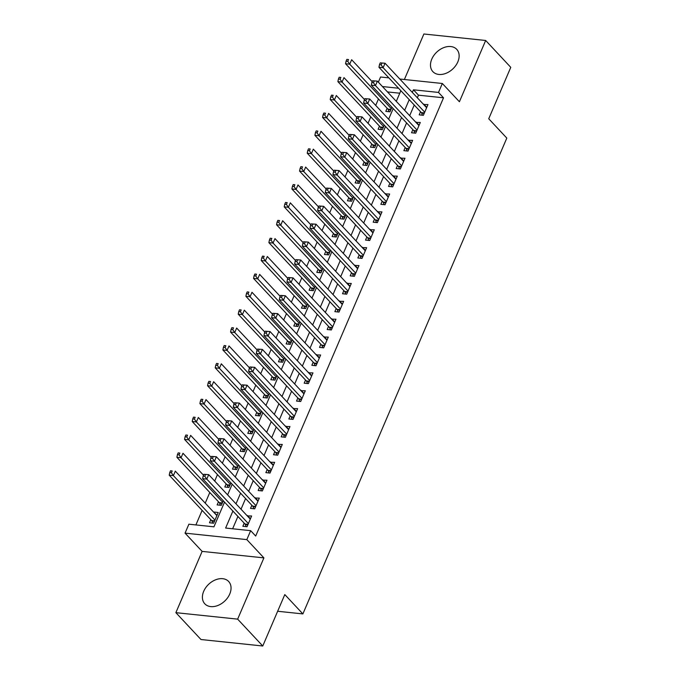 <?xml version="1.0" encoding="UTF-8"?>
<svg xmlns="http://www.w3.org/2000/svg" width="680" height="680" viewBox="0 0 680 680"><rect width="100%" height="100%" fill="white"/><g stroke="black" fill="none" stroke-linecap="round" stroke-linejoin="round"><path stroke-width="1.02" d="M431.783 59.126A16.329 11.628 -43.1 0 0 432.879 71.647A16.329 11.628 -43.1 0 0 445.935 73.347A16.329 11.628 -43.1 0 0 457.835 61.863A16.329 11.628 -43.1 0 0 456.739 49.342A16.329 11.628 -43.1 0 0 443.683 47.642A16.329 11.628 -43.1 0 0 431.783 59.126M203.702 591.285A16.329 11.628 -43.1 0 0 204.799 603.806A16.329 11.628 -43.1 0 0 217.847 605.498A16.329 11.628 -43.1 0 0 229.746 594.014A16.329 11.628 -43.1 0 0 228.658 581.494A16.329 11.628 -43.1 0 0 215.602 579.802A16.329 11.628 -43.1 0 0 203.702 591.285M378.344 82.161L380.553 77.002L388.866 77.877M277.644 611.26L302.88 613.913L506.812 138.1L488.733 118.762L510.773 67.337L485.664 40.477L423.887 34L404.387 79.501M302.88 613.913L284.801 594.575L262.76 646L200.982 639.523L175.873 612.663L237.651 619.14L263.908 557.88L246.831 539.614L185.054 533.137L188.887 524.195L213.936 526.821L224.527 502.112M263.908 557.88L202.13 551.395L175.873 612.663M202.13 551.395L185.054 533.137M378.462 98.966L375.7 105.417M370.804 116.849L368.033 123.301M363.137 134.742L360.366 141.194M355.47 152.626L352.699 159.078M347.803 170.51L345.032 176.97M340.136 188.403L337.365 194.854M332.469 206.286L329.698 212.746M324.802 224.179L322.031 230.63M317.135 242.063L314.364 248.514M309.468 259.947L306.697 266.407M301.801 277.839L299.03 284.291M294.134 295.724L291.363 302.183M286.467 313.616L283.704 320.067M278.8 331.5L276.037 337.96M271.133 349.392L268.37 355.844M263.466 367.276L260.703 373.728M255.799 385.161L253.036 391.62M248.132 403.053L245.37 409.504M240.465 420.937L237.702 427.397M232.798 438.829L230.035 445.281M225.131 456.713L222.369 463.165M217.464 474.606L214.702 481.058M209.797 492.49L205.232 503.14M202.13 510.374L195.899 524.926M262.76 646L237.651 619.14M420.529 111.741L419.195 114.869L423.368 115.311L427.966 104.576L423.631 104.507M412.87 129.633L411.527 132.761L415.701 133.195L420.3 122.468L415.964 122.4M405.203 147.518L403.861 150.645L408.034 151.088L412.632 140.352L408.298 140.284M397.536 165.401L396.194 168.538L400.367 168.971L404.966 158.244L400.63 158.168M389.87 183.294L388.526 186.422L392.7 186.864L397.298 176.129L392.964 176.06M382.202 201.178L380.859 204.315L385.033 204.748L389.631 194.012L385.296 193.944M374.536 219.071L373.192 222.199L377.366 222.632L381.964 211.905L377.629 211.837M366.868 236.954L365.525 240.082L369.699 240.525L374.298 229.789L369.962 229.721M359.201 254.847L357.858 257.975L362.032 258.409L366.63 247.681L362.304 247.613M351.534 272.731L350.192 275.859L354.365 276.301L358.964 265.565L354.637 265.498M343.868 290.615L342.524 293.751L346.698 294.185L351.296 283.45L346.97 283.381M336.2 308.507L334.857 311.635L339.031 312.077L343.629 301.342L339.303 301.274M328.534 326.392L327.19 329.519L331.364 329.962L335.962 319.226L331.636 319.158M320.866 344.284L319.524 347.412L323.697 347.846L328.296 337.118L323.969 337.05M313.2 362.168L311.856 365.296L316.03 365.738L320.628 355.002L316.302 354.934M305.532 380.052L304.19 383.188L308.363 383.622L312.97 372.895L308.635 372.827M297.865 397.945L296.523 401.072L300.696 401.514L305.303 390.779L300.968 390.711M290.199 415.828L288.856 418.965L293.029 419.399L297.636 408.663L293.301 408.595M282.531 433.721L281.188 436.849L285.362 437.291L289.969 426.555L285.634 426.488M274.865 451.605L273.522 454.733L277.703 455.175L282.302 444.44L277.967 444.371M267.197 469.498L265.854 472.625L270.036 473.059L274.635 462.332L270.3 462.264M259.53 487.381L258.196 490.51L262.37 490.952L266.968 480.216L262.633 480.148M251.863 505.265L250.529 508.402L254.702 508.835L259.301 498.108L254.966 498.04M217.056 515.253L213.911 512.423M210.808 519.656L209.465 522.784L213.639 523.226L218.237 512.49L214.064 512.048M218.475 501.763L217.132 504.9L221.306 505.333L223.261 500.769M226.143 483.879L224.8 487.008L228.973 487.45L230.928 482.877M233.809 465.995L232.466 469.123L236.64 469.557L238.595 464.992M241.476 448.103L240.133 451.231L244.307 451.673L246.262 447.1M249.144 430.219L247.8 433.347L251.974 433.78L253.929 429.216M256.81 412.326L255.468 415.463L259.641 415.897L261.596 411.324M264.477 394.442L263.135 397.57L267.308 398.012L269.263 393.44M272.144 376.55L270.801 379.686L274.975 380.12L276.93 375.555M279.803 358.666L278.469 361.794L282.642 362.236L284.597 357.663M287.47 340.782L286.135 343.91L290.309 344.344L292.264 339.779M295.137 322.889L293.802 326.017L297.976 326.459L299.931 321.887M302.804 305.005L301.461 308.133L305.643 308.567L307.598 304.002M310.471 287.113L309.128 290.25L313.31 290.683L315.265 286.11M318.138 269.229L316.795 272.357L320.969 272.799L322.932 268.226M325.805 251.337L324.462 254.473L328.635 254.906L330.599 250.342M333.472 233.452L332.129 236.58L336.302 237.023L338.266 232.45M341.139 215.569L339.796 218.697L343.969 219.13L345.933 214.566M348.806 197.676L347.463 200.804L351.637 201.246L353.6 196.673M356.473 179.792L355.13 182.92L359.303 183.362L361.267 178.789M364.14 161.899L362.797 165.036L366.971 165.469L368.934 160.897M371.807 144.016L370.464 147.144L374.637 147.585L376.601 143.012M379.474 126.123L378.131 129.26L382.304 129.693L384.268 125.129M399.78 93.211L387.473 91.919M387.141 108.239L385.798 111.367L389.971 111.809L391.935 107.236M232.9 511.071L225.624 528.045L250.665 530.672L255.689 536.044L443.521 97.801L418.472 95.174L417.35 97.792M414.256 105.026L409.683 115.677M406.589 122.91L402.016 133.569M398.922 140.803L394.349 151.453M391.255 158.686L386.682 169.345M383.588 176.579L379.015 187.23M375.921 194.463L371.356 205.113M368.254 212.347L363.69 223.006M360.587 230.239L356.023 240.89M352.92 248.124L348.355 258.782M345.253 266.016L340.688 276.666M337.586 283.9L333.022 294.559M329.919 301.784L325.354 312.443M322.252 319.676L317.688 330.327M314.585 337.56L310.021 348.219M306.918 355.453L302.353 366.103M299.251 373.337L294.686 383.996M291.584 391.229L287.019 401.88M283.917 409.113L279.352 419.773M276.25 426.998L271.685 437.656M268.583 444.89L264.019 455.54M260.916 462.774L256.351 473.433M253.249 480.666L248.684 491.317M245.59 498.55L241.018 509.21M237.924 516.443L232.628 528.785M244.197 523.158L242.862 526.286L247.035 526.728L251.634 515.992L247.299 515.924M399.806 79.025L442.331 83.487L459.408 101.745L485.664 40.477M442.331 83.487L438.498 92.429L413.457 89.803L412.326 92.421M443.521 97.801L438.498 92.429M250.665 530.672L246.831 539.614M398.556 88.239L382.449 86.547M227.621 494.879L232.186 484.228M235.288 476.994L239.853 466.335M242.955 459.102L247.52 448.452M250.623 441.218L255.187 430.559M258.289 423.325L262.854 412.675M265.957 405.442L270.521 394.782M273.624 387.549L278.188 376.899M281.291 369.665L285.855 359.014M288.957 351.781L293.522 341.122M296.625 333.888L301.189 323.238M304.291 316.004L308.856 305.346M311.958 298.112L316.523 287.462M319.625 280.228L324.19 269.569M327.293 262.335L331.857 251.685M334.959 244.451L339.524 233.801M342.626 226.567L347.191 215.908M350.293 208.675L354.858 198.024M357.96 190.791L362.525 180.132M365.619 172.898L370.192 162.248M373.286 155.014L377.859 144.356M380.953 137.131L385.526 126.471M388.62 119.238L393.193 108.587M396.287 101.354L400.86 90.695M409.232 99.654L404.668 110.305M401.565 117.538L397.001 128.197M393.899 135.43L389.334 146.081M386.231 153.315L381.667 163.974M378.565 171.207L374 181.857M370.898 189.091L366.333 199.75M363.23 206.975L358.666 217.634M355.563 224.868L350.999 235.518M347.897 242.751L343.332 253.41M340.229 260.644L335.665 271.295M332.562 278.528L327.998 289.187M324.896 296.421L320.331 307.071M317.228 314.304L312.664 324.955M309.561 332.188L304.997 342.848M301.894 350.081L297.33 360.731M294.227 367.965L289.663 378.624M286.56 385.857L281.996 396.508M278.894 403.741L274.329 414.4M271.235 421.634L266.662 432.284M263.568 439.518L258.995 450.168M255.901 457.402L251.328 468.061M248.234 475.294L243.661 485.945M240.567 493.179L235.994 503.837M418.472 95.174L413.457 89.803M250.452 518.755L247.46 515.55M258.12 500.863L255.127 497.666M265.786 482.978L262.795 479.783M273.453 465.094L270.462 461.89M281.112 447.202L278.128 444.006M288.779 429.318L285.796 426.113M296.446 411.425L293.462 408.229M304.113 393.541L301.121 390.346M311.78 375.649L308.788 372.453M319.447 357.765L316.455 354.569M327.114 339.881L324.122 336.676M334.781 321.988L331.789 318.793M342.448 304.104L339.456 300.9M350.115 286.212L347.123 283.016M357.782 268.328L354.79 265.132M365.449 250.435L362.457 247.239M373.116 232.551L370.124 229.355M380.783 214.668L377.791 211.463M388.45 196.775L385.458 193.579M396.117 178.891L393.125 175.686M403.784 160.999L400.792 157.803M411.451 143.114L408.459 139.918M419.118 125.222L416.126 122.026M426.785 107.338L423.793 104.142M203.906 474.291L203.142 476.077L204.807 476.255L205.572 474.462L203.906 474.291L208.709 474.648L250.291 519.12M205.572 474.462L208.709 474.648L206.796 479.119L202.623 478.686L245.004 524.016A2.091 1.25 96 0 1 245.327 524.543L246.134 526.635M248.378 523.591L206.796 479.119L204.807 476.255M203.142 476.077L202.623 478.686M216.894 515.619L175.312 471.146L173.4 475.617L169.226 475.184L211.607 520.514A2.091 1.25 -84 0 1 211.93 521.042L212.738 523.124M171.419 472.744L172.184 470.96L170.51 470.781L169.745 472.575L171.419 472.744L173.4 475.617L214.982 520.09M170.51 470.781L172.184 470.96M169.226 475.184L169.745 472.575M211.573 456.399L210.808 458.192L212.475 458.363L213.239 456.577L211.573 456.399L216.376 456.764L257.958 501.237M213.239 456.577L216.376 456.764L214.464 461.236L210.281 460.793L252.671 506.133A2.091 1.25 96 0 1 252.994 506.66L253.801 508.742M256.037 505.708L214.464 461.236L212.475 458.363M210.808 458.192L210.281 460.793M219.24 438.515L218.475 440.3L220.142 440.478L220.906 438.685L219.24 438.515L224.043 438.872L265.625 483.344M220.906 438.685L224.043 438.872L222.13 443.343L217.949 442.91L260.338 488.24A2.091 1.25 96 0 1 260.661 488.775L261.469 490.858M263.704 487.823L222.13 443.343L220.142 440.478M218.475 440.3L217.949 442.91M226.907 420.623L226.143 422.416L227.808 422.586L228.574 420.801L226.907 420.623L231.71 420.988L273.292 465.46M228.574 420.801L231.71 420.988L229.789 425.459L225.615 425.017L268.005 470.356A2.091 1.25 96 0 1 268.32 470.883L269.135 472.965M271.371 469.931L229.789 425.459L227.808 422.586M226.143 422.416L225.615 425.017M234.575 402.738L233.809 404.524L235.475 404.702L236.24 402.909L234.575 402.738L239.377 403.096L280.959 447.576M236.24 402.909L239.377 403.096L237.456 407.567L233.282 407.133L275.672 452.463A2.091 1.25 96 0 1 275.986 452.999L276.802 455.081M279.038 452.047L237.456 407.567L235.475 404.702M233.809 404.524L233.282 407.133M203.507 475.21L182.98 453.262L181.067 457.733L176.894 457.291L219.275 502.622A2.091 1.25 -84 0 1 219.598 503.158L220.405 505.24M179.087 454.861L179.851 453.075L178.177 452.897L177.412 454.682L179.087 454.861L181.067 457.733L222.649 502.206M178.177 452.897L179.851 453.075M176.894 457.291L177.412 454.682M211.174 457.325L190.646 435.37L188.734 439.841L184.56 439.408L226.941 484.738A2.091 1.25 -84 0 1 227.264 485.265L228.072 487.356M186.754 436.976L187.519 435.183L185.844 435.013L185.079 436.798L186.754 436.976L188.734 439.841L230.316 484.313M185.844 435.013L187.519 435.183M184.56 439.408L185.079 436.798M218.841 439.442L198.314 417.486L196.401 421.957L192.227 421.515L234.608 466.854A2.091 1.25 -84 0 1 234.931 467.381L235.739 469.463M194.42 419.084L195.185 417.299L193.511 417.12L192.746 418.914L194.42 419.084L196.401 421.957L237.983 466.429M193.511 417.12L195.185 417.299M192.227 421.515L192.746 418.914M226.508 421.549L205.981 399.594L204.068 404.065L199.894 403.631L242.275 448.962A2.091 1.25 -84 0 1 242.599 449.497L243.406 451.579M202.088 401.2L202.852 399.406L201.178 399.236L200.413 401.022L202.088 401.2L204.068 404.065L245.65 448.545M201.178 399.236L202.852 399.406M199.894 403.631L200.413 401.022M242.242 384.846L241.476 386.639L243.143 386.809L243.907 385.024L242.242 384.846L247.044 385.212L288.626 429.683M243.907 385.024L247.044 385.212L245.123 389.683L240.95 389.249L283.339 434.579A2.091 1.25 96 0 1 283.653 435.106L284.461 437.189M286.705 434.154L245.123 389.683L243.143 386.809M241.476 386.639L240.95 389.249M234.175 403.665L213.647 381.709L211.735 386.18L207.561 385.738L249.942 431.077A2.091 1.25 -84 0 1 250.266 431.604L251.073 433.687M209.746 383.308L210.519 381.523L208.845 381.344L208.08 383.137L209.746 383.308L211.735 386.18L253.317 430.652M208.845 381.344L210.519 381.523M207.561 385.738L208.08 383.137M249.908 366.962L249.144 368.747L250.809 368.925L251.575 367.14L249.908 366.962L254.711 367.327L296.293 411.8M251.575 367.14L254.711 367.327L252.79 371.798L248.617 371.356L291.006 416.687A2.091 1.25 96 0 1 291.32 417.223L292.128 419.305M294.372 416.271L252.79 371.798L250.809 368.925M249.144 368.747L248.617 371.356M241.842 385.773L221.315 363.817L219.402 368.296L215.228 367.854L257.609 413.185A2.091 1.25 -84 0 1 257.933 413.721L258.74 415.803M217.413 365.423L218.186 363.638L216.512 363.46L215.747 365.245L217.413 365.423L219.402 368.296L260.984 412.769M216.512 363.46L218.186 363.638M215.228 367.854L215.747 365.245M257.575 349.078L256.81 350.863L258.476 351.041L259.241 349.248L257.575 349.078L262.378 349.435L303.96 393.907M259.241 349.248L262.378 349.435L260.457 353.906L256.284 353.473L298.673 398.803A2.091 1.25 96 0 1 298.988 399.33L299.795 401.421M302.039 398.378L260.457 353.906L258.476 351.041M256.81 350.863L256.284 353.473M249.509 367.888L228.981 345.933L227.069 350.404L222.895 349.971L265.276 395.301A2.091 1.25 -84 0 1 265.6 395.828L266.407 397.911M225.08 347.539L225.853 345.746L224.179 345.567L223.414 347.361L225.08 347.539L227.069 350.404L268.651 394.876M224.179 345.567L225.853 345.746M222.895 349.971L223.414 347.361M265.243 331.185L264.477 332.979L266.144 333.149L266.909 331.364L265.243 331.185L270.045 331.551L311.627 376.023M266.909 331.364L270.045 331.551L268.124 336.022L263.95 335.58L306.34 380.919A2.091 1.25 96 0 1 306.654 381.446L307.462 383.528M309.706 380.494L268.124 336.022L266.144 333.149M264.477 332.979L263.95 335.58M257.176 350.004L236.649 328.049L234.736 332.52L230.562 332.078L272.944 377.409A2.091 1.25 -84 0 1 273.267 377.944L274.074 380.026M232.747 329.647L233.52 327.862L231.846 327.683L231.081 329.477L232.747 329.647L234.736 332.52L276.318 376.992M231.846 327.683L233.52 327.862M230.562 332.078L231.081 329.477M272.909 313.301L272.136 315.087L273.81 315.265L274.575 313.471L272.909 313.301L277.712 313.659L319.294 358.13M274.575 313.471L277.712 313.659L275.791 318.129L271.618 317.696L314.007 363.026A2.091 1.25 96 0 1 314.322 363.562L315.129 365.644M317.373 362.61L275.791 318.129L273.81 315.265M272.136 315.087L271.618 317.696M264.843 332.112L244.315 310.156L242.403 314.627L238.229 314.194L280.611 359.524A2.091 1.25 -84 0 1 280.933 360.051L281.741 362.142M240.414 311.763L241.179 309.969L239.513 309.8L238.748 311.584L240.414 311.763L242.403 314.627L283.985 359.1M239.513 309.8L241.179 309.969M238.229 314.194L238.748 311.584M280.576 295.409L279.803 297.202L281.477 297.373L282.243 295.587L280.576 295.409L285.379 295.774L326.961 340.247M282.243 295.587L285.379 295.774L283.458 300.245L279.284 299.803L321.674 345.142A2.091 1.25 96 0 1 321.988 345.67L322.796 347.752M325.04 344.717L283.458 300.245L281.477 297.373M279.803 297.202L279.284 299.803M272.51 314.228L251.982 292.273L250.07 296.743L245.888 296.301L288.277 341.64A2.091 1.25 -84 0 1 288.6 342.168L289.408 344.25M248.081 293.87L248.846 292.085L247.18 291.907L246.415 293.7L248.081 293.87L250.07 296.743L291.644 341.216M247.18 291.907L248.846 292.085M245.888 296.301L246.415 293.7M288.243 277.525L287.47 279.31L289.144 279.488L289.909 277.695L288.243 277.525L293.046 277.882L334.628 322.363M289.909 277.695L293.046 277.882L291.125 282.361L286.951 281.92L329.341 327.25A2.091 1.25 96 0 1 329.655 327.786L330.463 329.868M332.707 326.833L291.125 282.361L289.144 279.488M287.47 279.31L286.951 281.92M280.177 296.335L259.649 274.38L257.737 278.851L253.555 278.418L295.945 323.748A2.091 1.25 -84 0 1 296.259 324.284L297.075 326.366M255.748 275.986L256.513 274.193L254.847 274.023L254.082 275.808L255.748 275.986L257.737 278.851L299.31 323.332M254.847 274.023L256.513 274.193M253.555 278.418L254.082 275.808M295.911 259.632L295.137 261.426L296.811 261.604L297.576 259.811L295.911 259.632L300.713 259.998L342.295 304.47M297.576 259.811L300.713 259.998L298.792 264.469L294.618 264.036L337 309.366A2.091 1.25 96 0 1 337.322 309.893L338.13 311.975M340.374 308.941L298.792 264.469L296.811 261.604M295.137 261.426L294.618 264.036M287.844 278.451L267.317 256.496L265.396 260.967L261.222 260.525L303.611 305.864A2.091 1.25 -84 0 1 303.926 306.391L304.742 308.474M263.415 258.094L264.18 256.309L262.514 256.13L261.749 257.924L263.415 258.094L265.396 260.967L306.977 305.439M262.514 256.13L264.18 256.309M261.222 260.525L261.749 257.924M303.577 241.749L302.804 243.533L304.478 243.712L305.243 241.927L303.577 241.749L308.38 242.114L349.953 286.586M305.243 241.927L308.38 242.114L306.459 246.585L302.286 246.143L344.666 291.474A2.091 1.25 96 0 1 344.99 292.009L345.797 294.091M348.041 291.057L306.459 246.585L304.478 243.712M302.804 243.533L302.286 246.143M311.236 223.864L310.471 225.65L312.146 225.828L312.911 224.034L311.236 223.864L316.038 224.222L357.62 268.694M312.911 224.034L316.038 224.222L314.126 228.692L309.952 228.259L352.333 273.589A2.091 1.25 96 0 1 352.656 274.116L353.464 276.207M355.708 273.164L314.126 228.692L312.146 225.828M310.471 225.65L309.952 228.259M318.903 205.972L318.138 207.766L319.812 207.935L320.577 206.15L318.903 205.972L323.705 206.338L365.287 250.809M320.577 206.15L323.705 206.338L321.793 210.808L317.62 210.367L360 255.705A2.091 1.25 96 0 1 360.324 256.232L361.131 258.315M363.375 255.28L321.793 210.808L319.812 207.935M318.138 207.766L317.62 210.367M326.57 188.088L325.805 189.873L327.479 190.052L328.245 188.258L326.57 188.088L331.373 188.445L372.954 232.917M328.245 188.258L331.373 188.445L329.46 192.916L325.286 192.482L367.668 237.813A2.091 1.25 96 0 1 367.99 238.349L368.798 240.431M371.042 237.397L329.46 192.916L327.479 190.052M325.805 189.873L325.286 192.482M334.237 170.195L333.472 171.989L335.147 172.159L335.911 170.374L334.237 170.195L339.039 170.561L380.622 215.033M335.911 170.374L339.039 170.561L337.127 175.032L332.953 174.59L375.334 219.929A2.091 1.25 96 0 1 375.657 220.456L376.465 222.538M378.709 219.504L337.127 175.032L335.147 172.159M333.472 171.989L332.953 174.59M341.904 152.311L341.139 154.096L342.813 154.275L343.578 152.49L341.904 152.311L346.707 152.668L388.288 197.149M343.578 152.49L346.707 152.668L344.794 157.148L340.62 156.706L383.001 202.036A2.091 1.25 96 0 1 383.325 202.572L384.132 204.655M386.376 201.62L344.794 157.148L342.813 154.275M341.139 154.096L340.62 156.706M349.571 134.419L348.806 136.213L350.472 136.391L351.245 134.597L349.571 134.419L354.374 134.784L395.955 179.256M351.245 134.597L354.374 134.784L352.461 139.256L348.287 138.822L390.668 184.153A2.091 1.25 96 0 1 390.991 184.679L391.799 186.762M394.043 183.727L352.461 139.256L350.472 136.391M348.806 136.213L348.287 138.822M357.238 116.535L356.473 118.329L358.139 118.498L358.912 116.713L357.238 116.535L362.041 116.9L403.623 161.373M358.912 116.713L362.041 116.9L360.128 121.371L355.954 120.93L398.335 166.26A2.091 1.25 96 0 1 398.659 166.795L399.466 168.878M401.71 165.844L360.128 121.371L358.139 118.498M356.473 118.329L355.954 120.93M364.905 98.651L364.14 100.436L365.806 100.615L366.579 98.821L364.905 98.651L369.707 99.008L411.289 143.48M366.579 98.821L369.707 99.008L367.795 103.479L363.622 103.046L406.002 148.376A2.091 1.25 96 0 1 406.325 148.903L407.133 150.994M409.377 147.951L367.795 103.479L365.806 100.615M364.14 100.436L363.622 103.046M372.572 80.758L371.807 82.552L373.473 82.722L374.247 80.937L372.572 80.758L377.375 81.124L418.957 125.596M374.247 80.937L377.375 81.124L375.462 85.595L371.288 85.153L413.67 130.492A2.091 1.25 96 0 1 413.993 131.019L414.8 133.101M417.044 130.067L375.462 85.595L373.473 82.722M371.807 82.552L371.288 85.153M380.239 62.874L379.474 64.659L381.14 64.838L381.913 63.044L380.239 62.874L385.041 63.231L426.624 107.712M381.913 63.044L385.041 63.231L383.129 67.703L378.955 67.269L421.337 112.599A2.091 1.25 96 0 1 421.659 113.135L422.467 115.218M424.711 112.183L383.129 67.703L381.14 64.838M379.474 64.659L378.955 67.269M295.511 260.559L274.983 238.603L273.062 243.083L268.889 242.641L311.278 287.971A2.091 1.25 -84 0 1 311.593 288.507L312.409 290.589M271.082 240.21L271.847 238.425L270.181 238.246L269.416 240.031L271.082 240.21L273.062 243.083L314.644 287.555M270.181 238.246L271.847 238.425M268.889 242.641L269.416 240.031M303.178 242.675L282.65 220.72L280.729 225.19L276.556 224.757L318.945 270.087A2.091 1.25 -84 0 1 319.26 270.615L320.067 272.705M278.749 222.326L279.514 220.532L277.848 220.362L277.083 222.148L278.749 222.326L280.729 225.19L322.311 269.662M277.848 220.362L279.514 220.532M276.556 224.757L277.083 222.148M310.845 224.791L290.317 202.835L288.397 207.306L284.223 206.864L326.613 252.203A2.091 1.25 -84 0 1 326.927 252.73L327.734 254.813M286.416 204.433L287.181 202.648L285.515 202.47L284.75 204.263L286.416 204.433L288.397 207.306L329.978 251.778M285.515 202.47L287.181 202.648M284.223 206.864L284.75 204.263M318.512 206.898L297.984 184.943L296.063 189.414L291.89 188.981L334.279 234.311A2.091 1.25 -84 0 1 334.594 234.838L335.401 236.929M294.083 186.549L294.848 184.756L293.182 184.586L292.417 186.371L294.083 186.549L296.063 189.414L337.646 233.894M293.182 184.586L294.848 184.756M291.89 188.981L292.417 186.371M326.179 189.014L305.651 167.059L303.731 171.53L299.557 171.088L341.947 216.427A2.091 1.25 -84 0 1 342.261 216.954L343.069 219.036M301.75 168.657L302.515 166.872L300.849 166.694L300.084 168.487L301.75 168.657L303.731 171.53L345.312 216.002M300.849 166.694L302.515 166.872M299.557 171.088L300.084 168.487M333.846 171.122L313.319 149.167L311.398 153.637L307.224 153.204L349.613 198.534A2.091 1.25 -84 0 1 349.928 199.07L350.736 201.153M309.417 150.773L310.182 148.98L308.516 148.809L307.743 150.594L309.417 150.773L311.398 153.637L352.979 198.118M308.516 148.809L310.182 148.98M307.224 153.204L307.743 150.594M341.513 153.238L320.986 131.282L319.065 135.754L314.891 135.32L357.28 180.65A2.091 1.25 -84 0 1 357.595 181.178L358.402 183.26M317.084 132.881L317.849 131.095L316.183 130.917L315.409 132.71L317.084 132.881L319.065 135.754L360.647 180.225M316.183 130.917L317.849 131.095M314.891 135.32L315.409 132.71M349.18 135.345L328.652 113.398L326.731 117.869L322.558 117.427L364.947 162.758A2.091 1.25 -84 0 1 365.262 163.293L366.07 165.376M324.751 114.996L325.516 113.212L323.85 113.033L323.076 114.818L324.751 114.996L326.731 117.869L368.313 162.341M323.85 113.033L325.516 113.212M322.558 117.427L323.076 114.818M356.847 117.462L336.32 95.506L334.399 99.977L330.225 99.543L372.606 144.874A2.091 1.25 -84 0 1 372.929 145.401L373.736 147.492M332.418 97.112L333.183 95.319L331.517 95.149L330.743 96.934L332.418 97.112L334.399 99.977L375.98 144.449M331.517 95.149L333.183 95.319M330.225 99.543L330.743 96.934M364.505 99.578L343.986 77.622L342.065 82.093L337.892 81.651L380.273 126.99A2.091 1.25 -84 0 1 380.596 127.517L381.403 129.6M340.085 79.22L340.85 77.435L339.184 77.257L338.411 79.05L340.085 79.22L342.065 82.093L383.648 126.565M339.184 77.257L340.85 77.435M337.892 81.651L338.411 79.05M372.173 81.685L351.645 59.729L349.732 64.201L345.559 63.767L387.94 109.097A2.091 1.25 -84 0 1 388.263 109.633L389.07 111.716M347.752 61.336L348.517 59.542L346.842 59.372L346.077 61.157L347.752 61.336L349.732 64.201L391.315 108.681M346.842 59.372L348.517 59.542M345.559 63.767L346.077 61.157M247.851 524.815L245.327 524.543M248.055 524.34L245.004 524.016M211.607 520.514L214.668 520.837M211.93 521.042L214.464 521.305M255.519 506.923L252.994 506.66M255.723 506.447L252.671 506.133M263.185 489.039L260.661 488.775M263.389 488.563L260.338 488.24M270.852 471.146L268.32 470.883M271.056 470.671L268.005 470.356M278.519 453.262L275.986 452.999M278.724 452.787L275.672 452.463M219.275 502.622L222.326 502.945M219.598 503.158L222.13 503.421M226.941 484.738L229.993 485.061M227.264 485.265L229.789 485.537M234.608 466.854L237.66 467.168M234.931 467.381L237.456 467.644M242.275 448.962L245.327 449.285M242.599 449.497L245.123 449.76M286.186 435.37L283.653 435.106M286.39 434.902L283.339 434.579M249.942 431.077L252.994 431.392M250.266 431.604L252.79 431.868M293.853 417.486L291.32 417.223M294.058 417.01L291.006 416.687M257.609 413.185L260.661 413.508M257.933 413.721L260.457 413.984M301.521 399.602L298.988 399.33M301.725 399.126L298.673 398.803M265.276 395.301L268.328 395.624M265.6 395.828L268.124 396.1M309.188 381.709L306.654 381.446M309.392 381.233L306.34 380.919M272.944 377.409L275.995 377.731M273.267 377.944L275.791 378.207M316.854 363.825L314.322 363.562M317.058 363.35L314.007 363.026M280.611 359.524L283.662 359.848M280.933 360.051L283.458 360.324M324.522 345.933L321.988 345.67M324.725 345.457L321.674 345.142M288.277 341.64L291.329 341.955M288.6 342.168L291.125 342.431M332.188 328.049L329.655 327.786M332.392 327.573L329.341 327.25M295.945 323.748L298.996 324.071M296.259 324.284L298.792 324.547M339.855 310.156L337.322 309.893M340.059 309.689L337 309.366M303.611 305.864L306.663 306.178M303.926 306.391L306.459 306.654M347.523 292.273L344.99 292.009M347.726 291.797L344.666 291.474M355.19 274.389L352.656 274.116M355.394 273.912L352.333 273.589M362.856 256.496L360.324 256.232M363.052 256.02L360 255.705M370.515 238.612L367.99 238.349M370.719 238.136L367.668 237.813M378.182 220.72L375.657 220.456M378.386 220.244L375.334 219.929M385.849 202.835L383.325 202.572M386.053 202.359L383.001 202.036M393.516 184.952L390.991 184.679M393.72 184.475L390.668 184.153M401.183 167.059L398.659 166.795M401.387 166.583L398.335 166.26M408.85 149.175L406.325 148.903M409.054 148.699L406.002 148.376M416.517 131.282L413.993 131.019M416.721 130.806L413.67 130.492M424.184 113.398L421.659 113.135M424.388 112.922L421.337 112.599M311.278 287.971L314.33 288.295M311.593 288.507L314.126 288.771M318.945 270.087L321.997 270.411M319.26 270.615L321.793 270.887M326.613 252.203L329.664 252.518M326.927 252.73L329.46 252.994M334.279 234.311L337.331 234.634M334.594 234.838L337.127 235.11M341.947 216.427L344.998 216.742M342.261 216.954L344.794 217.218M349.613 198.534L352.665 198.857M349.928 199.07L352.461 199.333M357.28 180.65L360.332 180.974M357.595 181.178L360.128 181.441M364.947 162.758L367.999 163.081M365.262 163.293L367.795 163.557M372.606 144.874L375.666 145.197M372.929 145.401L375.462 145.673M380.273 126.99L383.333 127.305M380.596 127.517L383.129 127.781M387.94 109.097L391 109.42M388.263 109.633L390.796 109.896"/></g></svg>

